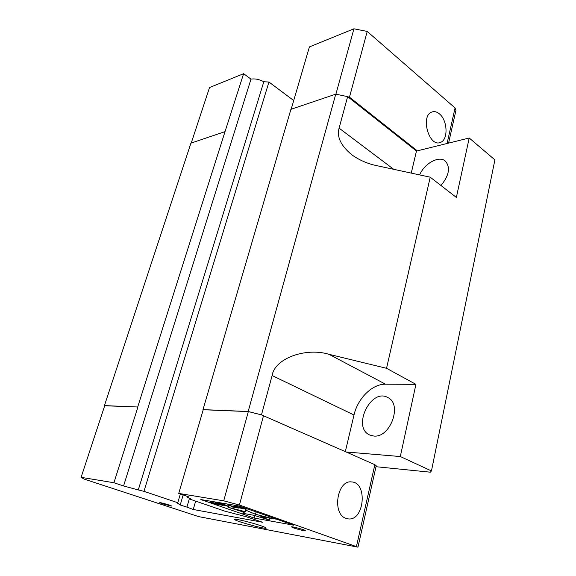 <?xml version="1.0" encoding="UTF-8"?>
<svg xmlns="http://www.w3.org/2000/svg" width="576" height="576" viewBox="0 0 576 576"><rect width="100%" height="100%" fill="white"/><g stroke="black" fill="none" stroke-linecap="round" stroke-linejoin="round"><path stroke-width="0.86" d="M227.146 506.002L224.532 504.828L221.609 504.331L227.146 506.002M216.216 503.712L221.501 505.015L218.47 504.497L218.57 504.115M216.166 503.863L216.677 503.791M216.612 504.022L217.31 503.899M217.224 504.202L217.937 504.007M217.843 504.36L218.47 504.497M335.743 94.162L290.909 109.332L202.99 409.622L248.184 411.494L335.743 94.162L347.623 96.624L339.091 128.146C336.636 136.958 340.956 145.901 352.058 154.987C359.525 160.229 367.661 163.764 376.459 165.593L430.229 177.192L386.539 368.309L415.93 384.343L400.313 456.538L431.446 470.93L430.337 472.19L376.006 466.711M386.539 368.309L329.004 354.312C305.467 347.155 274.658 358.56 272.124 375.545L353.995 415.015C357.696 398.369 372.298 383.882 385.524 384.199L415.93 384.343M411.25 173.095L416.462 151.049L347.897 96.833L349.481 97.164L417.298 150.847L469.217 138.002L456.365 197.431L430.229 177.192M431.446 470.93L494.899 159.869L469.217 138.002M440.978 185.515C449.186 175.421 450.626 167.249 445.291 161.014C438.912 155.376 424.426 163.44 419.659 174.91M373.723 436.032C390.456 438.214 402.718 403.79 387.67 397.462C370.8 387.806 351.785 427.435 369.734 435.024L373.723 436.032M255.499 514.274L246.679 510.559L245.174 511.654L228.607 507.442L244.267 512.302L242.849 513.331L253.85 515.282L269.194 520.049L260.813 516.514L272.347 518.558L255.499 514.274L256.118 511.934M238.838 507.816L244.534 508.896L235.692 506.621L241.106 507.564L239.047 506.966L234.259 506.232L238.91 507.564M238.658 508.082L227.851 504.958L234.23 507.19L232.337 507.002L238.658 508.082L238.802 507.542M228.398 506.326L223.898 504.288L217.411 503.186L227.095 506.102L228.398 506.326L228.694 505.253M216.122 502.97L223.214 505.44L217.346 504.331L210.082 501.948L218.34 503.914L215.165 502.805L216.122 502.97L216.346 502.164M417.298 150.847L416.462 151.049M248.184 411.494L261.475 414.871L272.124 375.545M345.326 451.627L353.995 415.015M261.475 414.871L248.335 411.595L203.227 409.723L178.726 493.416L223.718 500.825L239.414 505.022L357.962 547.164L198.67 516.614L84.218 479.124L81.101 477.331L113.926 482.738L137.938 407.002L104.731 405.619L81.101 477.331M357.977 547.106L376.214 465.768L374.846 464.688L346.126 451.98L400.313 456.538M104.681 405.756L137.938 407.002M137.722 406.915L225.029 131.616L190.93 143.15L104.458 405.533M269.194 520.049L269.705 518.09M242.849 513.331L243.216 511.978M228.607 507.442L229.162 505.411M244.642 508.507L246.377 508.493M245.174 511.654L245.923 508.831M246.679 510.559L247.162 508.774M272.347 518.558L272.556 517.73M234.259 506.232L234.533 505.224M234.317 506.138L234.569 505.231M234.684 506.138L234.922 505.289M235.375 506.232L235.598 505.404M236.729 506.462L236.959 505.634M237.737 506.657L237.967 505.8M239.047 506.966L239.299 506.023M240.322 507.319L240.559 506.441M241.106 507.564L241.337 506.714M237.758 507.19L237.859 506.822M241.423 507.924L241.711 506.851M242.712 508.255L242.971 507.29M243.49 508.5L243.742 507.564M244.102 508.709L244.346 507.78M244.534 508.896L244.793 507.938M231.703 506.304L231.581 506.736M227.851 504.958L228.074 504.137M228.845 505.123L229.068 504.31M235.231 507.362L235.411 506.693M237.902 507.816L238.025 507.37M217.634 502.38L217.411 503.186M218.376 503.352L218.599 502.546M220.846 504.094L221.155 502.97M222.919 504.122L223.142 503.309M223.898 504.288L224.122 503.474M215.388 502.006L215.165 502.805M223.214 505.44L223.344 504.972M210.082 501.948L210.305 501.149M211.19 502.135L211.414 501.336M215.626 503.453L215.748 503.014M448.589 143.107L455.962 110.239L455.069 107.957L367.222 31.428L349.481 97.164M225.029 131.616L243.619 73.685L250.992 79.128L123.559 485.971L138.283 489.931L263.808 81.749L268.942 82.022L143.971 491.335L177.782 502.733L177.07 502.992L180.324 504.648L179.064 504.626L186.926 507.11L189.468 498.305M439.373 113.839C447.682 120.298 448.409 140.004 440.395 142.416C429.214 147.607 420.127 116.122 431.741 112.075C434.225 111.11 436.774 111.694 439.373 113.839M178.726 493.416L188.806 496.894L187.315 496.901C186.941 497.16 188.122 497.808 190.858 498.852L189.972 499.169L224.734 511.114L246.557 516.838L262.584 522.259L193.255 509.486L186.926 507.11M189.972 499.169L190.145 498.578M346.126 451.98L261.806 415.022M138.283 489.931L143.971 491.335M177.782 502.733L180.338 493.97M272.369 518.465L276.948 519.278M228.456 506.138L228.924 506.297M346.003 518.357C331.754 514.001 337.162 479.722 351.554 481.932C367.978 482.306 364.327 521.647 347.962 518.846L346.003 518.357M291.168 109.238L309.406 46.915L353.938 28.8L335.894 94.19M353.938 28.8L367.222 31.428M243.619 73.685L209.52 87.552L191.239 143.042M248.335 411.595L223.718 500.825M263.578 415.469L239.414 505.022M113.926 482.738L123.559 485.971M250.992 79.128C255.096 78.494 259.366 79.366 263.808 81.749M268.942 82.022L293.717 100.541M162.086 503.712L171.454 506.052C172.447 505.793 160.042 502.229 159.646 502.654L162.086 503.712M293.587 527.933C299.419 529.79 303.444 530.755 305.654 530.813C306.907 530.395 291.96 526.248 291.442 526.867L293.587 527.933M254.203 518.062L293.782 525.218L239.45 506.052L200.779 499.543L254.203 518.062L254.851 515.592M260.986 525.78C251.986 522.648 235.166 518.537 234.641 519.322C232.15 520.157 265.018 529.402 266.184 528.192C266.522 527.897 264.794 527.09 260.986 525.78M193.255 509.486L195.646 501.12M393.725 169.315L339.091 128.146M385.524 384.199L329.004 354.312M447.077 143.482L455.069 107.957M356.465 546.415L374.846 464.688M440.395 142.416L439.07 142.747M347.429 518.76L347.962 518.846M187.315 496.901L187.452 496.426M180.367 504.511L183.154 494.942"/></g></svg>
